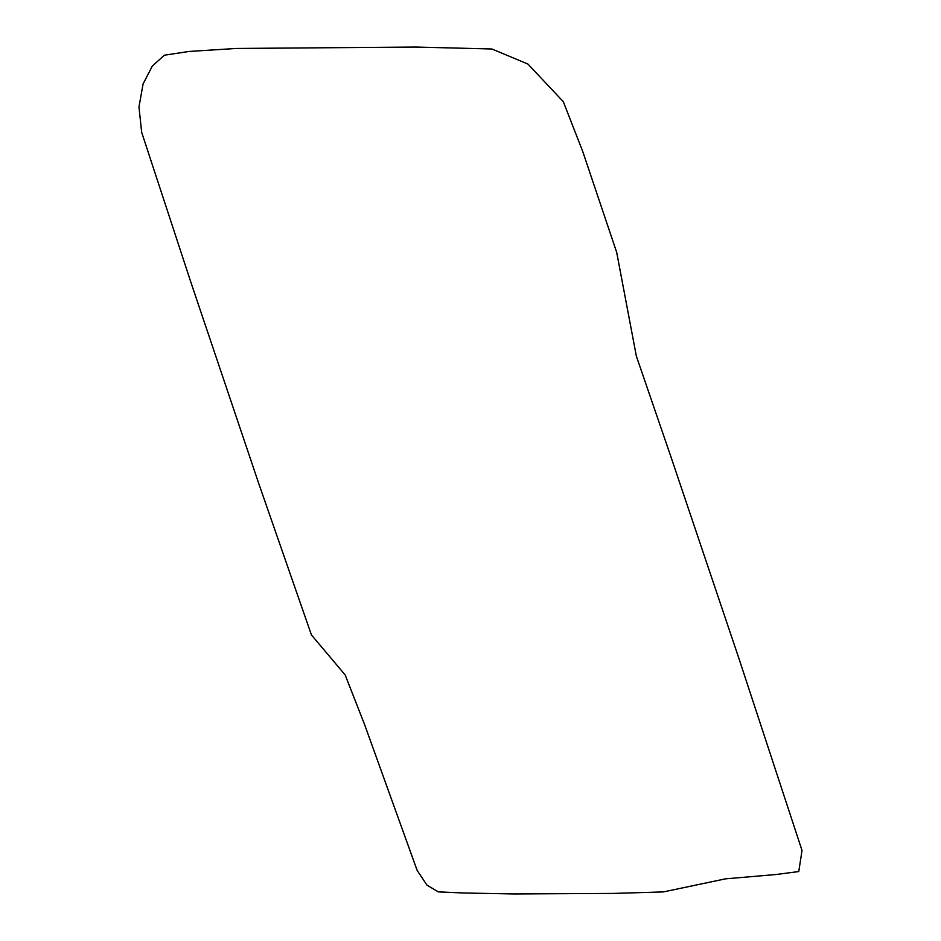 <?xml version="1.0" encoding="UTF-8"?>
<svg xmlns="http://www.w3.org/2000/svg" width="941" height="941" viewBox="0 0 941 941"><rect width="100%" height="100%" fill="white"/><g stroke="black" fill="none" stroke-linecap="round" stroke-linejoin="round"><path stroke-width="1.41" d="M670.886 456.679L636.351 356.133L616.684 252.341L582.691 151.348L563.306 101.675L527.96 64.07L491.908 48.991L415.981 47.05L236.25 48.462L189.047 51.461L164.369 55.201L152.313 66.058L143.079 83.984L138.974 106.968L141.668 132.293L191.188 283.182L259.022 484.321L311.436 634.928L345.171 674.956L364.52 724.382L417.145 870.401L426.955 885.116L438.283 891.88L463.513 892.985L513.915 893.95L613.873 893.409L663.429 891.903L725.593 878.835L775.855 874.53L798.756 871.554L802.026 850.488L738.709 657.818L670.886 456.679"/></g></svg>
